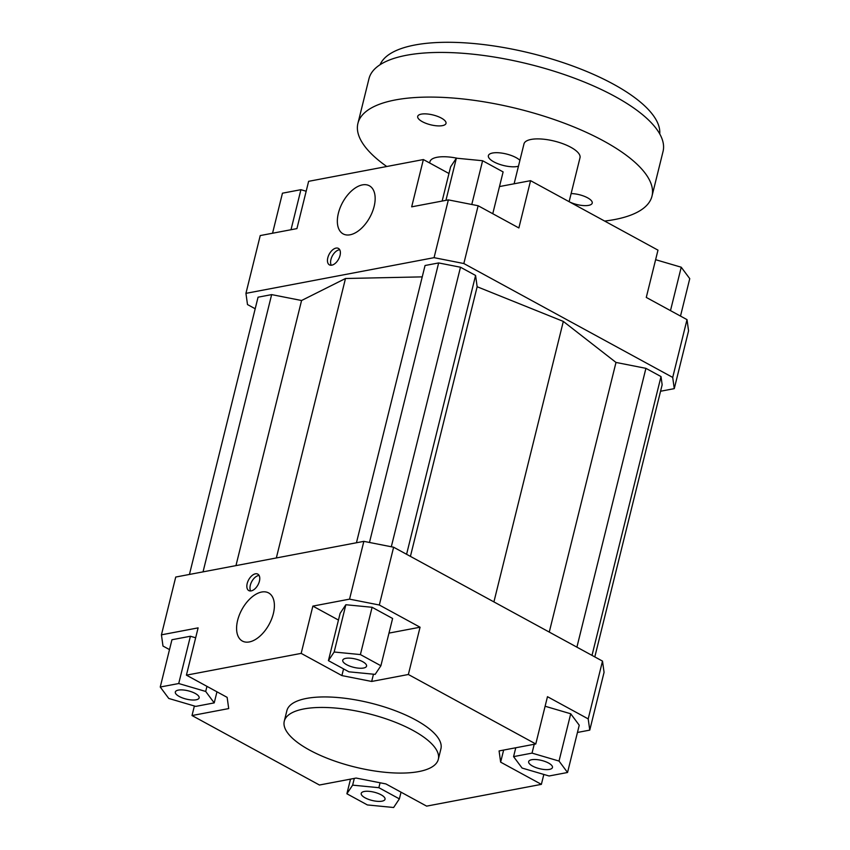 <?xml version="1.0" encoding="UTF-8"?>
<svg xmlns="http://www.w3.org/2000/svg" width="850" height="850" viewBox="0 0 850 850"><rect width="100%" height="100%" fill="white"/><g stroke="black" fill="none" stroke-linecap="round" stroke-linejoin="round"><path stroke-width="1.27" d="M674.263 388.641L688.564 330.852L687.013 319.632L672.711 377.421L674.263 388.641L660.556 391.244M255.191 308.763L247.499 304.566L245.937 293.356L434.063 257.667L463.834 263.532L672.711 377.421M594.809 656.912L662.15 384.795L661.013 376.571L645.915 368.337L615.995 362.44L563.327 321.417L477.147 286.737L475.586 275.464L460.487 267.229L438.653 262.937L425.053 265.508L356.447 542.757M422.237 276.877L345.493 278.502L301.569 300.507L271.649 294.61L258.06 297.192L189.444 574.441M687.013 319.632L646.276 297.426L657.985 250.144L530.57 180.667L518.872 227.949L478.136 205.742L448.364 199.877L434.063 257.667M463.834 263.532L478.136 205.742M448.364 199.877L411.676 206.837L423.374 159.556L308.624 181.326L296.926 228.607L260.238 235.567L245.937 293.356M423.374 159.556L448.97 173.506M543.83 774.446L541.376 784.359L426.626 806.129L385.889 783.923L356.118 778.058L319.43 785.018L192.015 715.541L228.703 708.581L227.141 697.361L186.416 675.155L301.166 653.384L312.864 606.103L349.552 599.144L379.323 605.009L393.624 547.219L363.853 541.354L349.552 599.144M169.501 649.602L162.988 646.053L161.436 634.833L198.114 627.874L186.416 675.155M273.36 613.594A27.413 15.502 118.6 0 1 242.367 641.049A27.413 15.502 118.6 0 1 241.878 609.567A27.413 15.502 118.6 0 1 268.611 592.918A27.413 15.502 118.6 0 1 273.36 613.594M259.42 581.198A9.382 5.302 118.6 0 1 248.816 590.591A9.382 5.302 118.6 0 1 248.646 579.817A9.382 5.302 118.6 0 1 257.794 574.122A9.382 5.302 118.6 0 1 259.42 581.198M363.853 541.354L175.738 577.044L161.436 634.833M602.501 661.109L588.2 718.898L589.762 730.118L604.063 672.329L602.501 661.109L393.624 547.219M589.762 730.118L577.447 732.456M545.105 706.244L570.722 713.777L579.243 725.209L567.545 772.491L559.024 761.058L532.036 753.121L513.57 756.628L522.091 768.06L549.079 775.986L567.545 772.491M541.376 784.359L500.639 762.153L499.088 750.933L535.776 743.973L547.474 696.692L588.2 718.898M192.015 715.541L194.384 705.989M343.559 668.897L341.902 675.591L371.673 681.456L373.469 674.209M379.323 605.009L420.059 627.215L408.361 674.496L371.673 681.456M420.059 627.215L388.971 633.112M500.639 762.153L503.636 750.072M364.257 791.477A12.261 4.25 13.9 0 1 377.889 793.347A12.261 4.25 13.9 0 1 385.029 799.266A12.261 4.25 13.9 0 1 372.109 800.456A12.261 4.25 13.9 0 1 361.229 793.379A12.261 4.25 13.9 0 1 364.257 791.477M532.567 766.073A12.261 4.25 13.9 0 1 528.658 761.611A12.261 4.25 13.9 0 1 541.577 760.431A12.261 4.25 13.9 0 1 552.457 767.508A12.261 4.25 13.9 0 1 544.946 769.569A12.261 4.25 13.9 0 1 532.567 766.073M363.534 668.036A12.261 4.25 13.9 0 1 349.902 666.166A12.261 4.25 13.9 0 1 342.752 660.248A12.261 4.25 13.9 0 1 355.683 659.058A12.261 4.25 13.9 0 1 366.562 666.134A12.261 4.25 13.9 0 1 363.534 668.036M346.885 793.762L367.391 804.939L393.635 807.5L399.373 798.872L378.866 787.695L352.633 785.145L346.885 793.762L350.519 779.121M352.633 785.145L354.301 778.398M378.866 787.695L380.088 782.776M399.373 798.872L401.03 792.179M513.57 756.628L515.769 747.766M532.036 753.121L534.225 744.271M559.024 761.058L570.722 713.777M372.098 607.282L392.604 618.471L380.896 665.752L360.4 654.574L372.098 607.282L345.854 604.732L340.117 613.36L328.419 660.641L348.914 671.819L375.158 674.369L380.896 665.752M360.4 654.574L334.156 652.014L328.419 660.641M334.156 652.014L345.854 604.732M338.459 620.054L312.864 606.103M341.902 675.591L301.166 653.384M408.361 674.496L535.776 743.973M284.272 721.204L286.875 710.696A79.348 27.529 13.9 0 1 370.504 703.035A79.348 27.529 13.9 0 1 440.916 748.818L438.313 759.326A79.348 27.529 13.9 0 1 389.683 772.682A79.348 27.529 13.9 0 1 309.559 750.082A79.348 27.529 13.9 0 1 284.272 721.204A79.348 27.529 13.9 0 1 367.912 713.543A79.348 27.529 13.9 0 1 438.313 759.326M195.224 693.441A12.261 4.25 13.9 0 1 199.134 697.903A12.261 4.25 13.9 0 1 186.214 699.082A12.261 4.25 13.9 0 1 175.323 692.006A12.261 4.25 13.9 0 1 182.846 689.945A12.261 4.25 13.9 0 1 195.224 693.441M160.246 687.023L168.768 698.456L195.755 706.393L214.221 702.886L205.7 691.454L178.712 683.528L160.246 687.023L171.944 639.742L190.411 636.246L195.659 637.787M178.712 683.528L190.411 636.246M205.7 691.454L206.954 686.354M214.221 702.886L216.962 691.804M655.616 259.696L681.232 267.219L689.754 278.651L680.499 316.083M681.232 267.219L670.491 310.622M442.149 201.046L450.627 166.802L456.365 158.185L482.609 160.735L503.115 171.913L492.766 213.711M482.609 160.735L471.782 204.489M456.365 158.185L445.942 200.334M499.481 186.564L530.57 180.667M272.553 233.229L282.455 193.194L300.921 189.688L291.008 229.723M300.921 189.688L306.17 191.239M374.127 206.444A27.413 15.502 118.6 0 1 343.134 233.899A27.413 15.502 118.6 0 1 342.635 202.417A27.413 15.502 118.6 0 1 369.368 185.778A27.413 15.502 118.6 0 1 374.127 206.444M340.032 255.478A9.382 5.302 118.6 0 1 329.428 264.871A9.382 5.302 118.6 0 1 329.258 254.097A9.382 5.302 118.6 0 1 338.406 248.402A9.382 5.302 118.6 0 1 340.032 255.478M259.101 575.45A9.382 5.302 -61.4 0 0 251.781 581.517A9.382 5.302 -61.4 0 0 250.644 590.963M339.703 249.741A9.382 5.302 -61.4 0 0 332.392 255.808A9.382 5.302 -61.4 0 0 331.256 265.243M276.335 557.961L345.493 278.502M369.474 542.459L438.653 262.937M391.308 546.763L460.487 267.229M406.587 554.285L475.586 275.464M410.422 556.378L477.147 286.737M493.914 601.896L563.327 321.417M549.27 632.081L615.995 362.44M576.906 647.158L645.915 368.337M592.004 655.393L661.013 376.571M203.044 571.859L271.649 294.61M235.96 565.611L301.569 300.507M518.457 166.218A17.074 5.918 13.9 0 1 493.829 161.861A17.074 5.918 13.9 0 1 488.389 155.646A17.074 5.918 13.9 0 1 498.854 152.777A17.074 5.918 13.9 0 1 516.088 157.633A17.074 5.918 13.9 0 1 519.913 160.321M571.126 193.587A14.578 5.058 13.9 0 1 587.573 197.806A14.578 5.058 13.9 0 1 592.216 203.118A14.578 5.058 13.9 0 1 583.929 205.604A14.578 5.058 13.9 0 1 569.649 201.971M422.344 121.688A14.578 5.058 13.9 0 1 417.701 116.386A14.578 5.058 13.9 0 1 426.636 113.932A14.578 5.058 13.9 0 1 441.352 118.086A14.578 5.058 13.9 0 1 446.006 123.388A14.578 5.058 13.9 0 1 437.07 125.843A14.578 5.058 13.9 0 1 422.344 121.688M380.088 64.717A144.256 50.054 13.9 0 1 471.229 43.307A144.256 50.054 13.9 0 1 613.317 84.118A144.256 50.054 13.9 0 1 659.738 133.918M604.658 221.064A151.47 52.551 -166.1 0 0 651.992 196.137L663.043 151.481A151.47 52.551 -166.1 0 0 614.773 96.358A151.47 52.551 -166.1 0 0 461.816 53.21A151.47 52.551 -166.1 0 0 368.974 78.71L357.924 123.356A151.47 52.551 -166.1 0 0 386.75 166.504M429.622 162.956L429.919 161.744A28.847 10.009 13.9 0 1 457.374 158.281M514.112 183.791L523.983 143.894A28.847 10.009 13.9 0 1 541.663 139.039A28.847 10.009 13.9 0 1 570.796 147.262A28.847 10.009 13.9 0 1 579.997 157.76L569.117 201.684M651.992 196.137A151.47 52.551 -166.1 0 0 603.723 141.015A151.47 52.551 -166.1 0 0 450.766 97.867A151.47 52.551 -166.1 0 0 357.924 123.356"/></g></svg>
